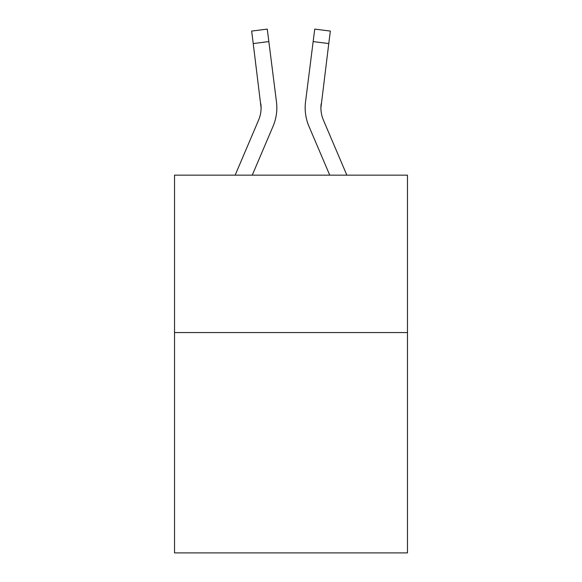 <?xml version="1.0" encoding="UTF-8"?>
<svg xmlns="http://www.w3.org/2000/svg" width="582" height="582" viewBox="0 0 582 582"><rect width="100%" height="100%" fill="white"/><g stroke="black" fill="none" stroke-linecap="round" stroke-linejoin="round"><path stroke-width="0.87" d="M407.473 332.555L407.473 552.9L174.527 552.9L174.527 175.16L407.473 175.16L407.473 332.555L174.527 332.555M252.253 175.16L273.06 126.294A47.215 47.215 -58 0 0 276.465 101.879L268.848 41.591L253.228 43.563L251.65 31.072L267.269 29.1L268.848 41.591M235.15 175.16L258.583 120.125A31.479 31.479 -22.5 0 0 261.092 107.859L253.228 43.563M276.836 108.165L276.836 107.772M276.224 99.988L276.465 101.879M346.85 175.16L323.417 120.125A31.479 31.479 22.5 0 1 320.908 107.852L328.772 43.563L313.152 41.591L314.731 29.1L330.35 31.072L328.772 43.563M329.747 175.16L308.94 126.294A47.215 47.215 58 0 1 305.535 101.879L313.152 41.591M258.583 120.125A31.479 31.479 -58 0 0 261.092 107.859A31.479 31.479 -58 0 1 258.583 120.125A31.479 31.479 -58 0 0 261.092 107.859A31.479 31.479 -58 0 1 258.583 120.125A31.479 31.479 -58 0 0 261.092 107.859A31.479 31.479 -58 0 1 258.583 120.125A31.479 31.479 -58 0 0 261.092 107.859A31.479 31.479 -58 0 1 258.583 120.125A31.479 31.479 -58 0 0 261.092 107.859A31.479 31.479 -58 0 1 258.583 120.125A31.479 31.479 -58 0 0 261.092 107.859A31.479 31.479 -58 0 1 258.583 120.125A31.479 31.479 -58 0 0 261.092 107.859A31.479 31.479 -58 0 1 258.583 120.125A31.479 31.479 -58 0 0 261.092 107.859A31.479 31.479 -58 0 1 258.583 120.125A31.479 31.479 -58 0 0 261.092 107.859A31.479 31.479 -58 0 1 258.583 120.125A31.479 31.479 -58 0 0 261.092 107.859A31.479 31.479 -58 0 1 258.583 120.125A31.479 31.479 -58 0 0 261.092 107.859A31.479 31.479 -58 0 1 258.583 120.125A31.479 31.479 -58 0 0 261.092 107.859A31.479 31.479 -58 0 1 258.583 120.125A31.479 31.479 -58 0 0 261.092 107.859A31.479 31.479 -58 0 1 258.583 120.125A31.479 31.479 -58 0 0 261.092 107.859A31.479 31.479 -58 0 1 258.583 120.125A31.479 31.479 -58 0 0 261.092 107.859A31.479 31.479 -58 0 1 258.583 120.125A31.479 31.479 -58 0 0 261.092 107.859A31.479 31.479 -58 0 1 258.583 120.125A31.479 31.479 -58 0 0 261.092 107.859A31.479 31.479 -58 0 1 258.583 120.125A31.479 31.479 -58 0 0 261.092 107.859A31.479 31.479 -58 0 1 258.583 120.125A31.479 31.479 -58 0 0 261.092 107.859A31.479 31.479 -58 0 1 258.583 120.125A31.479 31.479 -58 0 0 261.092 107.859A31.479 31.479 -58 0 1 258.583 120.125A31.479 31.479 -58 0 0 261.092 107.859L260.845 103.851A31.479 31.479 -58 0 1 258.583 120.125M323.417 120.125A31.479 31.479 58 0 1 320.908 107.852L321.155 103.851A31.479 31.479 58 0 0 323.417 120.125A31.479 31.479 58 0 1 320.908 107.852A31.479 31.479 58 0 0 323.417 120.125A31.479 31.479 58 0 1 320.908 107.852A31.479 31.479 58 0 0 323.417 120.125A31.479 31.479 58 0 1 320.908 107.852A31.479 31.479 58 0 0 323.417 120.125A31.479 31.479 58 0 1 320.908 107.852A31.479 31.479 58 0 0 323.417 120.125A31.479 31.479 58 0 1 320.908 107.852A31.479 31.479 58 0 0 323.417 120.125A31.479 31.479 58 0 1 320.908 107.852A31.479 31.479 58 0 0 323.417 120.125A31.479 31.479 58 0 1 320.908 107.852A31.479 31.479 58 0 0 323.417 120.125A31.479 31.479 58 0 1 320.908 107.852A31.479 31.479 58 0 0 323.417 120.125A31.479 31.479 58 0 1 320.908 107.852A31.479 31.479 58 0 0 323.417 120.125A31.479 31.479 58 0 1 320.908 107.852A31.479 31.479 58 0 0 323.417 120.125A31.479 31.479 58 0 1 320.908 107.852A31.479 31.479 58 0 0 323.417 120.125A31.479 31.479 58 0 1 320.908 107.852A31.479 31.479 58 0 0 323.417 120.125A31.479 31.479 58 0 1 320.908 107.852A31.479 31.479 58 0 0 323.417 120.125A31.479 31.479 58 0 1 320.908 107.852A31.479 31.479 58 0 0 323.417 120.125A31.479 31.479 58 0 1 320.908 107.852A31.479 31.479 58 0 0 323.417 120.125A31.479 31.479 58 0 1 320.908 107.852A31.479 31.479 58 0 0 323.417 120.125A31.479 31.479 58 0 1 320.908 107.852A31.479 31.479 58 0 0 323.417 120.125A31.479 31.479 58 0 1 320.908 107.852A31.479 31.479 58 0 0 323.417 120.125A31.479 31.479 58 0 1 320.908 107.852A31.479 31.479 58 0 0 323.417 120.125A31.479 31.479 58 0 1 320.908 107.852A31.479 31.479 58 0 0 323.417 120.125M314.731 29.1L330.35 31.072M305.223 110.1L305.164 107.772M305.535 101.879L305.776 99.988M251.65 31.072L267.269 29.1"/></g></svg>
